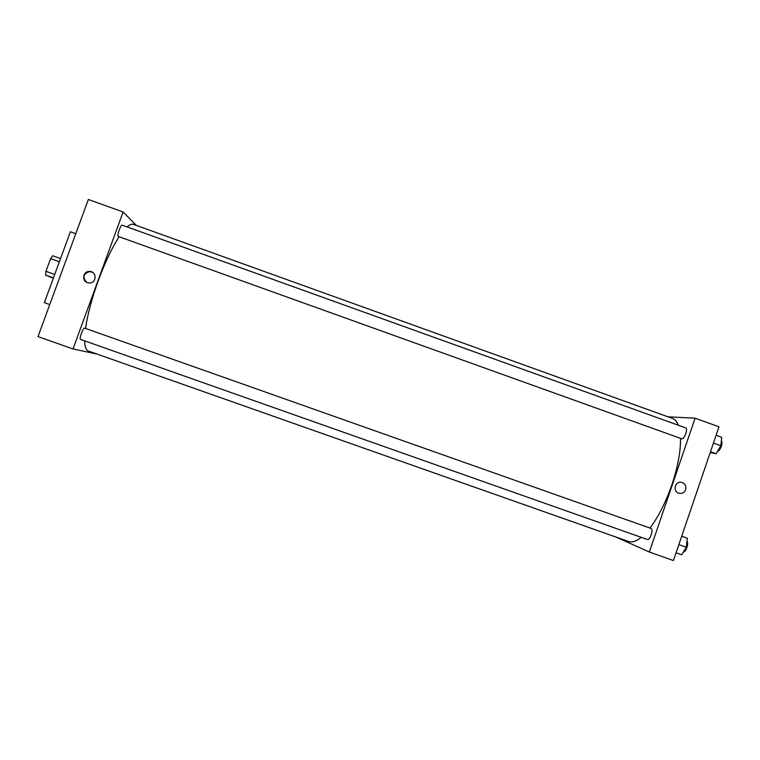 <?xml version="1.0" encoding="UTF-8"?>
<svg xmlns="http://www.w3.org/2000/svg" width="760" height="760" viewBox="0 0 760 760"><rect width="100%" height="100%" fill="white"/><g stroke="black" fill="none" stroke-linecap="round" stroke-linejoin="round"><path stroke-width="1.14" d="M53.314 278.264L45.609 275.139L45.951 271.32L50.616 258.647L52.734 255.749L60.553 258.542M53.438 277.923L45.609 275.139M59.337 261.753L50.616 258.647M54.682 274.436L45.951 271.32M54.644 274.645L59.451 261.554M75.781 233.69L70.395 231.762L44.355 302.651L49.751 304.617M88.35 199.471L38 336.613L88.35 199.471L123.101 211.993L136.363 225.416M49.761 304.57L44.355 302.651M118.237 236.427L681.872 438.833C684.313 439.394 688.246 428.488 685.805 427.927L122.218 225.169C120.793 224.323 116.802 235.59 118.237 236.427M647.444 539.533L647.482 539.543C648.736 539.628 649.99 538.042 651.234 534.774C652.27 531.344 652.251 529.255 651.197 528.504L84.721 328.159C83.21 327.294 78.85 339.131 80.57 339.416L80.588 339.425M96.729 353.979L73.017 348.954L123.101 211.993M119.111 236.768C112.014 247.722 105.098 262.276 98.363 280.44C91.837 298.537 87.561 314.545 85.538 328.444M84.654 340.86C84.844 346.816 86.07 350.208 88.331 351.015L628.615 541.5C632.092 542.707 636.3 541.319 641.25 537.348M678.395 425.267C676.97 421.619 674.994 419.339 672.457 418.427L133.456 224.371C131.803 223.773 129.675 224.627 127.072 226.917M73.017 348.954L38 336.613M87.428 282.625C81.491 280.82 82.982 271.358 89.186 271.434C97.052 270.902 96.957 283.642 89.1 282.957L87.428 282.625M92.539 272.327L89.442 271.586C83.182 273.875 82.298 277.466 86.782 282.349M680.523 438.368C680.694 451.535 677.815 467.029 671.869 484.851C665.712 502.464 658.407 516.876 649.952 528.067M649.353 552.045L695.086 418.18L718.989 426.797L673.436 560.528L649.353 552.045L615.752 536.959M695.086 418.18L668.011 416.822M685.644 489.715C684.313 492.708 682.062 493.886 678.899 493.25C672.115 491.473 675.279 480.272 681.948 482.467C685.197 483.806 686.432 486.219 685.644 489.715C686.432 486.219 685.197 483.806 681.938 482.467C675.279 480.272 672.115 491.473 678.899 493.24C682.062 493.886 684.313 492.708 685.644 489.715M710.23 452.513L716.082 453.748L720.86 445.73L721.686 437.276L716.11 435.271M716.082 453.748L710.495 451.744M720.86 445.73L713.45 443.07M721.344 440.762C722.209 441.645 722.209 443.498 721.335 446.32C720.167 449.407 718.856 451.136 717.411 451.516M676.058 552.833L681.672 554.819L686.318 547.228L687.315 538.222L681.73 536.199M686.318 547.228L678.861 544.597M687.315 538.222L681.711 536.237M686.983 541.234C687.885 542.298 687.866 544.35 686.936 547.39C685.843 550.316 684.636 551.903 683.316 552.14M647.482 539.543L80.57 339.416"/></g></svg>
